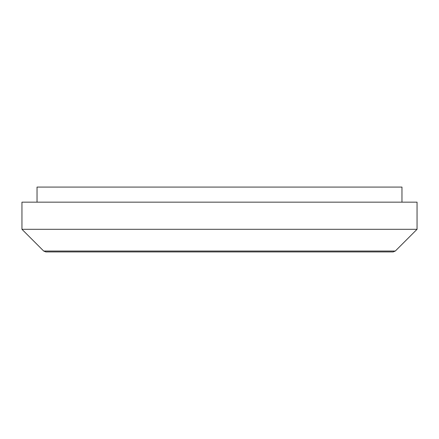 <?xml version="1.0" encoding="UTF-8"?>
<svg xmlns="http://www.w3.org/2000/svg" width="439" height="439" viewBox="0 0 439 439"><rect width="100%" height="100%" fill="white"/><g stroke="black" fill="none" stroke-linecap="round" stroke-linejoin="round"><path stroke-width="0.66" d="M393.179 251.92L45.821 251.92L43.686 251.037L395.314 251.037L393.179 251.92M401.97 202.159L401.97 187.08L37.03 187.08L37.03 202.159M417.05 202.159L21.95 202.159L21.95 229.301L417.05 229.301L417.05 202.159M395.314 251.037L417.05 229.301M43.686 251.037L21.95 229.301"/></g></svg>
